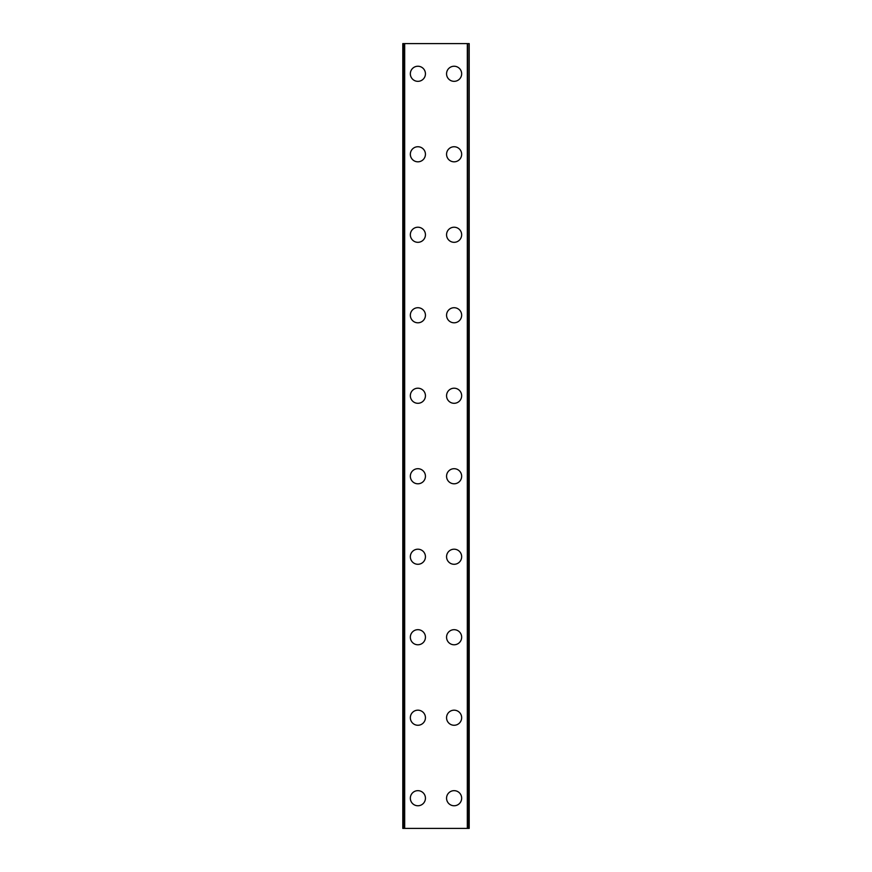 <?xml version="1.0" encoding="UTF-8"?>
<svg xmlns="http://www.w3.org/2000/svg" width="872" height="872" viewBox="0 0 872 872"><rect width="100%" height="100%" fill="white"/><g stroke="black" fill="none" stroke-linecap="round" stroke-linejoin="round"><path stroke-width="1.31" d="M410.341 798.218A7.543 7.543 0 0 1 417.884 790.664A7.543 7.543 0 0 1 425.438 798.218A7.543 7.543 0 0 1 417.884 805.761A7.543 7.543 0 0 1 410.341 798.218M410.341 717.721A7.543 7.543 0 0 1 417.884 710.179A7.543 7.543 0 0 1 425.438 717.721A7.543 7.543 0 0 1 417.884 725.264A7.543 7.543 0 0 1 410.341 717.721M410.341 637.236A7.543 7.543 0 0 1 417.884 629.682A7.543 7.543 0 0 1 425.438 637.236A7.543 7.543 0 0 1 417.884 644.779A7.543 7.543 0 0 1 410.341 637.236M410.341 556.739A7.543 7.543 0 0 1 417.884 549.197A7.543 7.543 0 0 1 425.438 556.739A7.543 7.543 0 0 1 417.884 564.282A7.543 7.543 0 0 1 410.341 556.739M410.341 476.243A7.543 7.543 0 0 1 417.884 468.7A7.543 7.543 0 0 1 425.438 476.243A7.543 7.543 0 0 1 417.884 483.797A7.543 7.543 0 0 1 410.341 476.243M410.341 395.757A7.543 7.543 0 0 1 417.884 388.204A7.543 7.543 0 0 1 425.438 395.757A7.543 7.543 0 0 1 417.884 403.3A7.543 7.543 0 0 1 410.341 395.757M410.341 315.261A7.543 7.543 0 0 1 417.884 307.718A7.543 7.543 0 0 1 425.438 315.261A7.543 7.543 0 0 1 417.884 322.803A7.543 7.543 0 0 1 410.341 315.261M410.341 234.764A7.543 7.543 0 0 1 417.884 227.221A7.543 7.543 0 0 1 425.438 234.764A7.543 7.543 0 0 1 417.884 242.318A7.543 7.543 0 0 1 410.341 234.764M410.341 154.279A7.543 7.543 0 0 1 417.884 146.736A7.543 7.543 0 0 1 425.438 154.279A7.543 7.543 0 0 1 417.884 161.821A7.543 7.543 0 0 1 410.341 154.279M410.341 73.782A7.543 7.543 0 0 1 417.884 66.239A7.543 7.543 0 0 1 425.438 73.782A7.543 7.543 0 0 1 417.884 81.336A7.543 7.543 0 0 1 410.341 73.782M446.562 798.218A7.543 7.543 0 0 1 454.116 790.664A7.543 7.543 0 0 1 461.659 798.218A7.543 7.543 0 0 1 454.116 805.761A7.543 7.543 0 0 1 446.562 798.218M446.562 717.721A7.543 7.543 0 0 1 454.116 710.179A7.543 7.543 0 0 1 461.659 717.721A7.543 7.543 0 0 1 454.116 725.264A7.543 7.543 0 0 1 446.562 717.721M446.562 637.236A7.543 7.543 0 0 1 454.116 629.682A7.543 7.543 0 0 1 461.659 637.236A7.543 7.543 0 0 1 454.116 644.779A7.543 7.543 0 0 1 446.562 637.236M446.562 556.739A7.543 7.543 0 0 1 454.116 549.197A7.543 7.543 0 0 1 461.659 556.739A7.543 7.543 0 0 1 454.116 564.282A7.543 7.543 0 0 1 446.562 556.739M446.562 476.243A7.543 7.543 0 0 1 454.116 468.7A7.543 7.543 0 0 1 461.659 476.243A7.543 7.543 0 0 1 454.116 483.797A7.543 7.543 0 0 1 446.562 476.243M446.562 395.757A7.543 7.543 0 0 1 454.116 388.204A7.543 7.543 0 0 1 461.659 395.757A7.543 7.543 0 0 1 454.116 403.3A7.543 7.543 0 0 1 446.562 395.757M446.562 315.261A7.543 7.543 0 0 1 454.116 307.718A7.543 7.543 0 0 1 461.659 315.261A7.543 7.543 0 0 1 454.116 322.803A7.543 7.543 0 0 1 446.562 315.261M446.562 234.764A7.543 7.543 0 0 1 454.116 227.221A7.543 7.543 0 0 1 461.659 234.764A7.543 7.543 0 0 1 454.116 242.318A7.543 7.543 0 0 1 446.562 234.764M446.562 154.279A7.543 7.543 0 0 1 454.116 146.736A7.543 7.543 0 0 1 461.659 154.279A7.543 7.543 0 0 1 454.116 161.821A7.543 7.543 0 0 1 446.562 154.279M446.562 73.782A7.543 7.543 0 0 1 454.116 66.239A7.543 7.543 0 0 1 461.659 73.782A7.543 7.543 0 0 1 454.116 81.336A7.543 7.543 0 0 1 446.562 73.782M468.853 43.6L402.799 43.6L402.799 828.4L469.201 828.4L469.201 43.6L468.853 828.4M404.684 43.6L404.684 828.4M467.316 43.6L467.316 828.4M469.201 43.6L469.201 828.4L469.201 43.6M403.147 43.6L403.147 828.4M404.27 43.6L404.27 828.4M404.434 43.6L404.434 828.4M467.566 43.6L467.566 828.4M467.73 43.6L467.73 828.4"/></g></svg>

